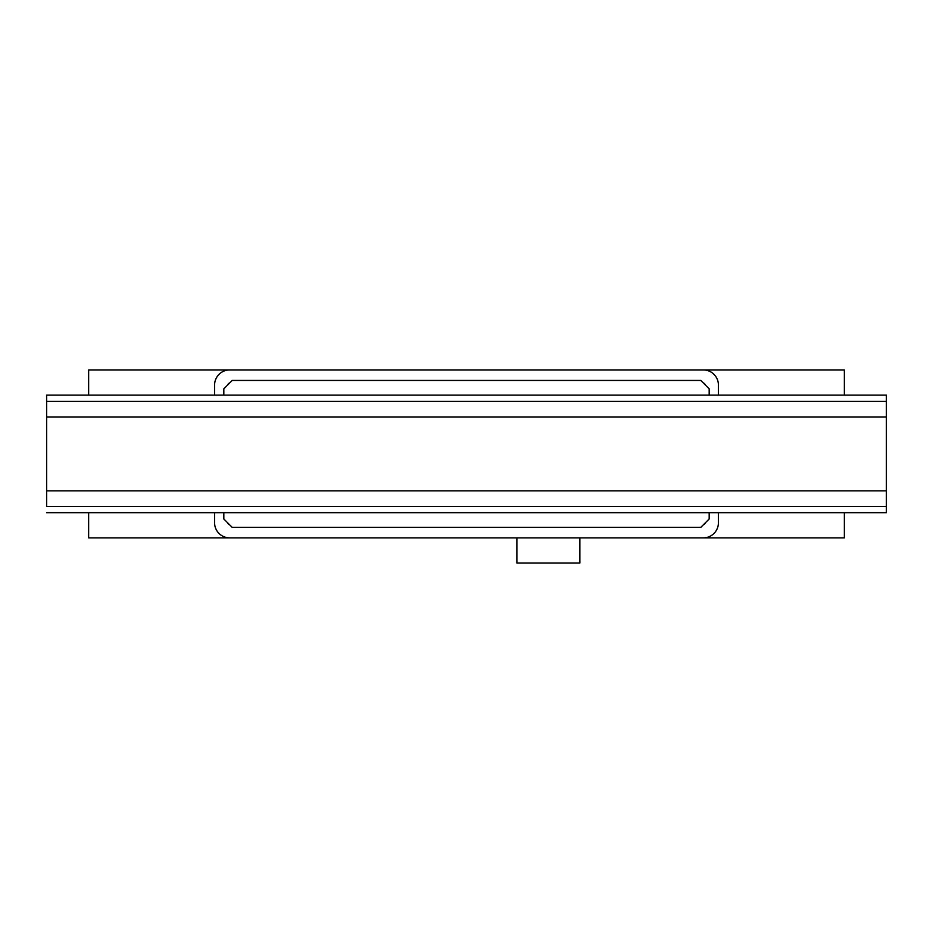 <?xml version="1.0" encoding="UTF-8"?>
<svg xmlns="http://www.w3.org/2000/svg" width="933" height="933" viewBox="0 0 933 933"><rect width="100%" height="100%" fill="white"/><g stroke="black" fill="none" stroke-linecap="round" stroke-linejoin="round"><path stroke-width="1.4" d="M579.86 537.875L579.86 563.066L516.882 563.066L516.882 537.875M886.35 416.958L46.65 416.958L46.65 401.423L886.35 401.423L886.35 506.386L46.65 506.386L46.65 490.851L886.35 490.851M46.65 416.958L46.65 490.851M46.65 512.683L886.35 512.683L886.35 395.125L46.65 395.125L46.65 502.187M46.65 395.125L886.35 395.125M223.827 395.125L223.827 388.828L232.224 380.431L700.776 380.431L709.173 388.828L709.173 395.125M709.173 512.683L709.173 518.981L700.776 527.378L232.224 527.378L223.827 518.981L223.827 512.683M313.675 527.378L376.652 527.378M229.833 524.976A4.199 4.199 0 0 1 227.489 522.632M718.41 512.683L718.41 522.76A15.115 15.115 0 0 1 703.295 537.875L229.705 537.875A15.115 15.115 0 0 1 214.59 522.76L214.59 512.683M214.59 395.125L214.59 385.049A15.115 15.115 0 0 1 229.705 369.935L703.295 369.935A15.115 15.115 0 0 1 718.41 385.049L718.41 395.125M703.167 382.833A4.199 4.199 0 0 1 705.511 385.177M705.511 522.632A4.199 4.199 0 0 1 703.167 524.976M227.489 385.177A4.199 4.199 0 0 1 229.833 382.833M844.365 512.683L844.365 537.875L703.295 537.875M703.295 369.935L844.365 369.935L844.365 395.125M229.705 537.875L88.635 537.875L88.635 512.683M88.635 395.125L88.635 369.935L229.705 369.935"/></g></svg>
